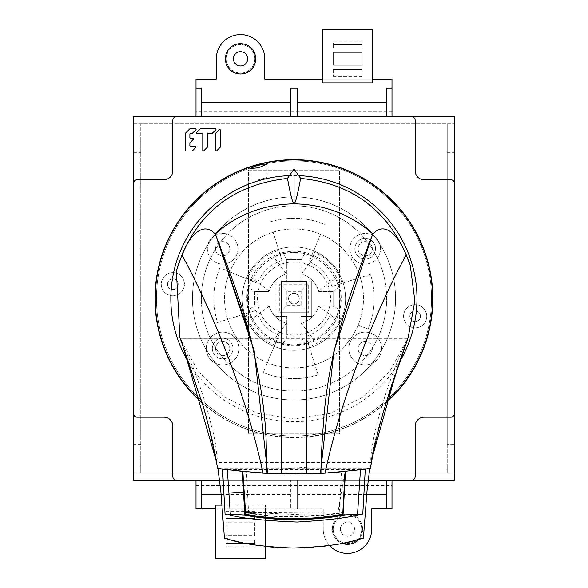 <?xml version="1.0" encoding="UTF-8"?>
<svg xmlns="http://www.w3.org/2000/svg" width="588" height="588" viewBox="0 0 588 588"><rect width="100%" height="100%" fill="white"/><g stroke="black" fill="none" stroke-linecap="round" stroke-linejoin="round"><path stroke-width="0.44" stroke-dasharray="2.94 2.21" d="M370.197 468.195L368.889 468.401L369.977 468.232L371.226 462.631C370.874 459.309 369.786 460.918 373.262 440.28C374.453 433.679 376.533 424.984 379.517 414.18L385.066 395.878C390.234 380.201 397.664 358.57 407.697 338.776L407.374 338.776C395.9 371.285 375.688 429.336 370.874 462.631L216.957 462.631C212.128 429.255 191.776 370.778 180.428 338.784M183.75 348.868L180.42 338.806L407.624 339.011M407.116 340.526L400.803 359.283M397.775 368.176L394.813 376.923M180.391 338.784L193.195 368.029C197.619 379.407 202.221 392.953 206.976 408.667L213.165 432.276L215.406 443.492L217.222 458.368L216.854 462.631L217.847 468.188L218.405 468.276L217.604 468.144L370.484 468.151C319.519 476.111 268.562 476.111 217.597 468.144M360.584 539.012L358.033 539.703M356.056 540.218L353.741 540.806M345.002 542.798L344.392 542.922M340.07 543.775L338.754 544.018M335.204 544.642L329.177 545.576M322.93 546.392L313.5 547.31M304.518 547.862L295.227 548.082M278.602 547.612L274.111 547.296M266.702 546.597L259.822 545.745M254.251 544.907L251.495 544.451M249.863 544.165L247.688 543.76M244.204 543.077L242.91 542.812M240.83 542.371L239.933 542.173M232.627 540.438L231.496 540.144M230.533 539.894L230.011 539.755M180.457 338.776L198.435 391.542L180.457 338.776L197.936 371.241L224.432 396.9L257.456 413.327L293.912 418.979L330.36 413.335L363.384 396.907L389.888 371.256L407.374 338.776L180.384 338.776M359.915 469.694L226.395 469.445L246.409 471.811L243.145 471.48L243.645 484.747M342.929 510.906L342.863 512.126C324.532 517.999 265.078 518.153 246.012 512.28L245.946 512.751L253.942 514.125L334.175 514.125L339.173 513.412L342.863 512.185L344.722 471.502L341.452 471.833L339.173 513.412M360.892 469.562L359.239 469.783M358.614 469.871L357.225 470.047M355.762 470.238L345.038 471.473M343.892 471.591L341.452 471.833M253.942 514.125L272.2 516.132L315.91 516.132L334.175 514.125M350.514 470.87L344.722 471.502M245.593 514.272L245.461 512.177L246.012 512.28L244.946 512.082L245.946 512.751M244.931 511.758L244.784 509.032M243.145 471.48L242.44 471.407M226.395 469.445L227.806 469.643M239.691 471.113L238.28 470.951M234.744 470.532L230.768 470.032M357.056 470.069L352.925 470.584M288.495 175.658A123.09 123.09 0 0 1 299.586 175.672M400.479 360.231A123.09 123.09 0 0 1 187.962 361.275M293.919 303.974A5.343 5.343 0 0 0 299.263 298.63A5.343 5.343 0 0 0 293.919 293.28A5.343 5.343 0 0 0 288.568 298.63A5.343 5.343 0 0 0 293.919 303.974A5.343 5.343 0 0 1 288.568 298.63A5.343 5.343 0 0 1 293.919 293.28A5.343 5.343 0 0 1 299.263 298.63A5.343 5.343 0 0 1 293.919 303.974A5.343 5.343 0 0 1 288.568 298.63A5.343 5.343 0 0 1 293.919 293.28A5.343 5.343 0 0 1 299.263 298.63A5.343 5.343 0 0 1 293.919 303.974A5.343 5.343 0 0 0 299.263 298.63A5.343 5.343 0 0 0 293.919 293.28A5.343 5.343 0 0 0 288.568 298.63A5.343 5.343 0 0 0 293.919 303.974M386.728 401.655A138.672 138.672 0 0 1 201.449 401.971M201.611 402.493A138.952 138.952 0 0 0 386.566 402.185M358.063 348.522A7.129 7.129 0 0 1 365.192 341.393A7.129 7.129 0 0 1 372.314 348.522A7.129 7.129 0 0 1 365.192 355.644A7.129 7.129 0 0 1 358.063 348.522A7.129 7.129 0 0 0 365.192 355.644A7.129 7.129 0 0 0 372.314 348.522A7.129 7.129 0 0 0 365.192 341.393A7.129 7.129 0 0 0 358.063 348.522M212.312 348.522A10.334 10.334 0 0 1 222.646 338.188A10.334 10.334 0 0 1 232.98 348.522A10.334 10.334 0 0 1 222.646 358.856A10.334 10.334 0 0 1 212.312 348.522A10.334 10.334 0 0 0 222.646 358.856A10.334 10.334 0 0 0 232.98 348.522A10.334 10.334 0 0 0 222.646 338.188A10.334 10.334 0 0 0 212.312 348.522M215.517 248.739A7.129 7.129 0 0 1 222.646 241.609A7.129 7.129 0 0 1 229.768 248.739A7.129 7.129 0 0 1 222.646 255.868A7.129 7.129 0 0 1 215.517 248.739A7.129 7.129 0 0 0 222.646 255.868A7.129 7.129 0 0 0 229.768 248.739A7.129 7.129 0 0 0 222.646 241.609A7.129 7.129 0 0 0 215.517 248.739M354.851 248.739A10.334 10.334 0 0 1 365.192 238.405A10.334 10.334 0 0 1 375.526 248.739A10.334 10.334 0 0 1 365.192 259.073A10.334 10.334 0 0 1 354.851 248.739A10.334 10.334 0 0 0 365.192 259.073A10.334 10.334 0 0 0 375.526 248.739A10.334 10.334 0 0 0 365.192 238.405A10.334 10.334 0 0 0 354.851 248.739M242.241 298.63A51.67 51.67 0 0 1 293.919 246.953A51.67 51.67 0 0 1 345.59 298.63A51.67 51.67 0 0 1 293.919 350.301A51.67 51.67 0 0 1 242.241 298.63A51.67 51.67 0 0 0 293.919 350.301A51.67 51.67 0 0 0 345.59 298.63A51.67 51.67 0 0 0 293.919 246.953A51.67 51.67 0 0 0 242.241 298.63M348.794 348.522A16.39 16.39 0 0 1 365.192 332.124A16.39 16.39 0 0 1 381.583 348.522A16.39 16.39 0 0 1 365.192 364.913A16.39 16.39 0 0 1 348.794 348.522A16.39 16.39 0 0 0 365.192 364.913A16.39 16.39 0 0 0 381.583 348.522A16.39 16.39 0 0 0 365.192 332.124A16.39 16.39 0 0 0 348.794 348.522M222.646 341.393A7.129 7.129 0 0 1 229.768 348.522A7.129 7.129 0 0 1 222.646 355.644A7.129 7.129 0 0 1 215.517 348.522A7.129 7.129 0 0 1 222.646 341.393A7.129 7.129 0 0 0 215.517 348.522A7.129 7.129 0 0 0 222.646 355.644A7.129 7.129 0 0 0 229.768 348.522A7.129 7.129 0 0 0 222.646 341.393M206.248 348.522A16.39 16.39 0 0 1 222.646 332.124A16.39 16.39 0 0 1 239.037 348.522A16.39 16.39 0 0 1 222.646 364.913A16.39 16.39 0 0 1 206.248 348.522A16.39 16.39 0 0 0 222.646 364.913A16.39 16.39 0 0 0 239.037 348.522A16.39 16.39 0 0 0 222.646 332.124A16.39 16.39 0 0 0 206.248 348.522M237.964 248.739A15.325 15.325 0 0 1 222.646 264.063A15.325 15.325 0 0 1 207.321 248.739A15.325 15.325 0 0 1 222.646 233.414A15.325 15.325 0 0 1 237.964 248.739A15.325 15.325 0 0 0 222.646 233.414A15.325 15.325 0 0 0 207.321 248.739A15.325 15.325 0 0 0 222.646 264.063A15.325 15.325 0 0 0 237.964 248.739M365.192 241.609A7.129 7.129 0 0 1 372.314 248.739A7.129 7.129 0 0 1 365.192 255.868A7.129 7.129 0 0 1 358.063 248.739A7.129 7.129 0 0 1 365.192 241.609A7.129 7.129 0 0 0 358.063 248.739A7.129 7.129 0 0 0 365.192 255.868A7.129 7.129 0 0 0 372.314 248.739A7.129 7.129 0 0 0 365.192 241.609M349.867 248.739A15.325 15.325 0 0 1 365.192 233.414A15.325 15.325 0 0 1 380.51 248.739A15.325 15.325 0 0 1 365.192 264.063A15.325 15.325 0 0 1 349.867 248.739A15.325 15.325 0 0 0 365.192 264.063A15.325 15.325 0 0 0 380.51 248.739A15.325 15.325 0 0 0 365.192 233.414A15.325 15.325 0 0 0 349.867 248.739M335.145 278.749L335.763 278.749A46.327 46.327 0 0 1 335.763 318.512L335.145 318.512A45.776 45.776 0 0 1 313.801 339.857L313.801 340.474A46.327 46.327 0 0 1 274.03 340.474L274.03 339.857A45.776 45.776 0 0 1 252.686 318.512L252.076 318.512A46.327 46.327 0 0 1 252.076 278.749L252.686 278.749A45.776 45.776 0 0 1 274.03 257.397L274.03 256.787A46.327 46.327 0 0 1 313.801 256.787L313.801 257.397A45.776 45.776 0 0 1 335.145 278.749L318.63 291.089L318.747 291.501L333.117 291.501L333.117 306.164L333.117 291.089L333.117 291.501L318.747 291.501A25.835 25.835 0 0 0 301.041 273.795L301.453 273.92A25.835 25.835 0 0 1 318.63 291.089M333.117 291.089L338.945 287.723L335.763 278.749M301.041 280.814L301.041 259.426L301.041 280.814L311.736 280.814L301.041 280.814M301.041 316.447L311.736 316.447L311.736 280.814L311.736 316.447L301.041 316.447L301.041 337.828L286.378 337.828L301.453 337.828L301.041 337.828L301.041 316.447M286.378 259.426L301.453 259.426L286.79 259.426L286.79 280.814L276.095 280.814L276.095 316.447L286.79 316.447L286.79 337.828L286.79 316.447L276.095 316.447L276.095 280.814L286.79 280.814L286.79 259.426L283.012 253.604L274.03 256.787M252.076 278.749L248.893 287.723L254.714 291.501L269.084 291.501L269.201 291.089A25.835 25.835 0 0 1 286.378 273.92L286.79 273.795A25.835 25.835 0 0 0 269.084 291.501L254.714 291.501L254.714 305.753L269.084 305.753A25.835 25.835 0 0 0 286.79 323.466L286.378 323.341A25.835 25.835 0 0 1 269.201 306.164L269.084 305.753L254.714 305.753L248.893 309.531L252.076 318.512M269.201 291.089L252.686 278.749M248.893 309.531L247.592 298.63L248.893 287.723M269.201 306.164L252.686 318.512M254.714 291.089L254.714 306.164M286.378 323.341L274.03 339.857M274.03 340.474L283.012 343.657L286.378 337.828M301.453 337.828L304.819 343.657L313.801 340.474M304.819 343.657L293.919 344.958L283.012 343.657M301.453 323.341L301.041 323.466A25.835 25.835 0 0 0 318.747 305.753L318.63 306.164A25.835 25.835 0 0 1 301.453 323.341L313.801 339.857M318.63 306.164L335.145 318.512M335.763 318.512L338.945 309.531L333.117 306.164M333.117 305.753L318.747 305.753L333.117 305.753M338.945 287.723L340.246 298.63L338.945 309.531M286.378 273.92L274.03 257.397M313.801 256.787L304.819 253.604L301.453 259.426M301.453 273.92L313.801 257.397M283.012 253.604L293.919 252.303L304.819 253.604M258.522 179.774L258.639 179.737C269.723 176.812 269.723 176.812 258.639 179.737C269.723 176.812 269.723 176.812 258.639 179.737M401.53 355.615L389.403 391.535L389.969 391.535M343.884 493.413L345.097 471.473L306.532 473.965A492.127 492.127 0 0 1 281.586 473.965L281.586 468.879L306.532 467.225L306.532 281.579L300.909 281.579M281.586 407.602L281.586 473.494M287.047 281.579L281.586 281.579L281.586 468.879M306.532 394.475L306.532 281.579L281.586 281.579M404.889 345.935L389.403 391.535M281.586 407.271L281.586 473.965L242.763 471.436L245.461 512.177L337.777 513.074L319.791 515.654L246.012 512.28L245.725 514.294M306.532 396.165L306.532 281.579M332.374 472.627L316.388 473.612M306.532 467.225L306.532 473.259M281.586 473.259L281.586 473.965M251.745 472.296L242.763 471.436M248.775 512.802L268.047 515.632C275.044 517.131 292.287 517.139 319.791 515.654M250.128 513.045L268.047 515.632L247.203 512.508M342.738 514.235L342.848 512.346L337.777 513.074L345.097 471.473M342.848 512.346L342.944 510.737M279.748 284.202L286.87 291.325L286.87 305.584L279.748 312.706L279.748 284.202L308.252 284.202L308.252 312.706L308.252 284.202L279.748 284.202L279.748 312.706L308.252 312.706L279.748 312.706M286.87 305.584L301.13 305.584L301.13 291.325L308.252 284.202M301.13 305.584L308.252 312.706M358.166 325.032L368.044 329.126M368.081 329.14A80.181 80.181 0 0 0 370.469 274.346A80.181 80.181 0 0 1 368.081 329.14L358.195 325.046A69.494 69.494 0 0 0 320.592 234.252L309.214 261.719A39.764 39.764 0 0 1 331.919 286.496L360.231 277.573M267.422 362.62L278.786 335.189A39.764 39.764 0 0 1 256.081 310.413L227.762 319.335M358.202 325.046A69.494 69.494 0 0 1 267.408 362.656A69.494 69.494 0 0 1 229.798 271.862A69.494 69.494 0 0 1 320.592 234.252A69.494 69.494 0 0 1 358.202 325.046A69.494 69.494 0 0 1 227.725 319.35A69.494 69.494 0 0 1 320.592 234.252M330.735 313.669A39.764 39.764 0 0 1 305.958 336.373L314.881 364.685M280.02 332.198A36.529 36.529 0 0 0 327.744 312.434A36.529 36.529 0 0 0 307.98 264.71A36.529 36.529 0 0 0 260.256 284.474A36.529 36.529 0 0 0 280.02 332.198M320.578 234.289L309.214 261.719M229.834 271.876L257.265 283.24A39.764 39.764 0 0 1 282.042 260.535L273.119 232.216M273.104 232.186L278.83 250.341A50.45 50.45 0 0 0 247.386 279.146L219.963 267.783M229.798 271.862L219.927 267.775A80.181 80.181 0 0 0 217.531 322.562L227.732 319.35M217.567 322.555L245.88 313.625A50.45 50.45 0 0 0 274.692 345.068L278.786 335.189M275.934 342.076A47.216 47.216 0 0 1 250.378 280.388A47.216 47.216 0 0 1 312.066 254.832A47.216 47.216 0 0 1 337.622 316.528A47.216 47.216 0 0 1 275.934 342.076M324.686 224.373A80.181 80.181 0 0 0 269.892 221.985A80.181 80.181 0 0 1 324.686 224.373M282.042 260.535L278.83 250.341M329.456 212.856A92.654 92.654 0 0 1 379.598 333.911A92.654 92.654 0 0 1 258.544 384.06A92.654 92.654 0 0 1 208.402 262.998A92.654 92.654 0 0 1 329.456 212.856A92.654 92.654 0 0 0 208.402 262.998A92.654 92.654 0 0 0 258.544 384.06A92.654 92.654 0 0 0 379.598 333.911A92.654 92.654 0 0 0 329.456 212.856M370.469 274.346L360.268 277.558M219.919 267.768A80.181 80.181 0 0 0 217.531 322.562M263.314 372.535A80.181 80.181 0 0 0 318.108 374.923A80.181 80.181 0 0 1 263.314 372.535L267.408 362.656M318.108 374.923L314.896 364.722M274.692 345.068L263.328 372.498M256.081 310.413L245.88 313.625M247.386 279.146L257.265 283.24M318.101 374.887L309.17 346.575A50.45 50.45 0 0 0 340.614 317.763M370.433 274.353L342.12 283.284A50.45 50.45 0 0 0 313.308 251.84M305.958 336.373L309.17 346.575M331.919 286.496L342.12 283.284M294 160.899A137.555 137.555 0 0 1 431.555 298.454A137.555 137.555 0 0 1 294 436.009A137.555 137.555 0 0 1 156.445 298.454A137.555 137.555 0 0 1 294 160.899A137.555 137.555 0 0 0 156.445 298.454A137.555 137.555 0 0 0 294 436.009A137.555 137.555 0 0 0 431.555 298.454A137.555 137.555 0 0 0 294 160.899M294 196.892A101.562 101.562 0 0 0 192.438 298.454A101.562 101.562 0 0 0 294 400.016A101.562 101.562 0 0 0 395.562 298.454A101.562 101.562 0 0 0 294 196.892A101.562 101.562 0 0 1 395.562 298.454A101.562 101.562 0 0 1 294 400.016A101.562 101.562 0 0 1 192.438 298.454A101.562 101.562 0 0 1 294 196.892M368.301 480.198L219.53 480.198M133.638 473.075L133.638 123.833L454.362 123.833L447.233 123.833L447.233 473.075L454.362 473.075L133.638 473.075L133.638 480.198L454.362 480.198L454.362 444.565L447.233 444.565L447.233 123.833L140.767 123.833L140.767 473.075L133.638 473.075M447.233 152.343L454.362 152.343L454.362 116.711L133.638 116.711L133.638 123.833L140.767 123.833L140.767 473.075L447.233 473.075L447.233 444.565M454.362 152.343L454.362 444.565M201.346 116.711L196.002 116.711L196.002 79.292L216.31 79.292L216.31 58.8A24.233 24.233 0 0 1 240.543 34.567A24.233 24.233 0 0 1 264.776 58.8L264.776 79.292L391.998 79.292L391.998 116.711L201.346 116.711L201.346 88.2M322.577 82.857L322.577 79.292L372.469 79.292L372.469 82.857L322.577 82.857M386.654 88.2L386.654 116.711M297.565 116.711L297.565 88.2M290.435 88.2L290.435 116.711M240.543 73.052A14.252 14.252 0 0 1 226.292 58.8A14.252 14.252 0 0 1 240.543 44.548A14.252 14.252 0 0 1 254.802 58.8A14.252 14.252 0 0 1 240.543 73.052A14.252 14.252 0 0 0 254.802 58.8A14.252 14.252 0 0 0 240.543 44.548A14.252 14.252 0 0 0 226.292 58.8A14.252 14.252 0 0 0 240.543 73.052M196.002 116.711L391.998 116.711M372.469 79.292L372.469 29.4L322.577 29.4L322.577 79.292M333.264 76.411L361.774 76.411L361.774 69.494L333.264 69.494L333.264 73.052L361.774 73.052L361.774 69.494L333.264 69.494L333.264 76.411L333.264 73.052L361.774 73.052L333.264 73.052M333.264 52.383L333.264 65.217L361.774 65.217L361.774 52.383L333.264 52.383L361.774 52.383L361.774 65.217L333.264 65.217L333.264 52.383M333.264 44.548L361.774 44.548L333.264 44.548L333.264 48.106L361.774 48.106L361.774 44.548L333.264 44.548L333.264 48.106L361.774 48.106L361.774 41.189L333.264 41.189L333.264 44.548L333.264 41.189M361.774 73.052L361.774 76.411M361.774 41.189L361.774 44.548M240.543 65.93A7.129 7.129 0 0 1 233.421 58.8A7.129 7.129 0 0 1 240.543 51.67A7.129 7.129 0 0 1 247.673 58.8A7.129 7.129 0 0 1 240.543 65.93M240.543 73.948A15.148 15.148 0 0 1 225.402 58.8A15.148 15.148 0 0 1 240.543 43.652A15.148 15.148 0 0 1 255.692 58.8A15.148 15.148 0 0 1 240.543 73.948M454.362 183.272A3.565 3.565 0 0 0 450.798 179.708L424.073 179.708A8.908 8.908 0 0 1 415.165 170.799L415.165 120.275A3.565 3.565 0 0 0 411.6 116.711M176.4 116.711A3.565 3.565 0 0 0 172.835 120.275L172.835 170.799A8.908 8.908 0 0 1 163.927 179.708L137.202 179.708A3.565 3.565 0 0 0 133.638 183.272M172.835 295.779A11.584 11.584 0 0 1 161.252 284.202A11.584 11.584 0 0 1 172.835 272.619A11.584 11.584 0 0 1 184.419 284.202A11.584 11.584 0 0 1 172.835 295.779A11.584 11.584 0 0 0 184.419 284.202A11.584 11.584 0 0 0 172.835 272.619A11.584 11.584 0 0 0 161.252 284.202A11.584 11.584 0 0 0 172.835 295.779M415.165 304.694A11.584 11.584 0 0 1 426.748 316.271A11.584 11.584 0 0 1 415.165 327.854A11.584 11.584 0 0 1 403.581 316.271A11.584 11.584 0 0 1 415.165 304.694A11.584 11.584 0 0 0 403.581 316.271A11.584 11.584 0 0 0 415.165 327.854A11.584 11.584 0 0 0 426.748 316.271A11.584 11.584 0 0 0 415.165 304.694M248.562 433.87L339.438 433.87L339.438 170.16L248.562 170.16L248.562 433.87L339.438 433.87L339.438 170.16L248.562 170.16L248.562 433.87M172.835 289.546A5.343 5.343 0 0 1 167.492 284.202A5.343 5.343 0 0 1 172.835 278.852A5.343 5.343 0 0 1 178.179 284.202A5.343 5.343 0 0 1 172.835 289.546A5.343 5.343 0 0 0 178.179 284.202A5.343 5.343 0 0 0 172.835 278.852A5.343 5.343 0 0 0 167.492 284.202A5.343 5.343 0 0 0 172.835 289.546M415.165 310.927A5.343 5.343 0 0 1 420.508 316.271A5.343 5.343 0 0 1 415.165 321.621A5.343 5.343 0 0 1 409.821 316.271A5.343 5.343 0 0 1 415.165 310.927A5.343 5.343 0 0 0 409.821 316.271A5.343 5.343 0 0 0 415.165 321.621A5.343 5.343 0 0 0 420.508 316.271A5.343 5.343 0 0 0 415.165 310.927M391.998 480.198L196.002 480.198L391.998 480.198L391.998 508.708L371.69 508.708L371.69 529.2A24.233 24.233 0 0 1 347.457 553.433A24.233 24.233 0 0 1 323.224 529.2L323.224 508.708L323.224 529.2A24.233 24.233 0 0 0 329.545 545.524M201.346 480.198L201.346 508.708M215.531 508.708L215.531 558.6L265.423 558.6L265.423 508.708L215.531 508.708L215.531 505.143L265.423 505.143L265.423 508.708L290.435 508.708L290.435 480.198L290.435 508.708L323.224 508.708L196.002 508.708L196.002 480.198M222.117 505.143L265.423 505.143L265.423 546.45M386.654 480.198L386.654 508.708M297.565 508.708L297.565 480.198L297.565 508.708M358.482 539.586A15.148 15.148 0 0 0 347.457 514.052A15.148 15.148 0 0 0 342.135 543.378M347.457 514.948A14.252 14.252 0 0 1 361.708 529.2A14.252 14.252 0 0 1 347.457 543.452A14.252 14.252 0 0 1 333.198 529.2A14.252 14.252 0 0 1 347.457 514.948A14.252 14.252 0 0 0 333.198 529.2A14.252 14.252 0 0 0 347.457 543.452A14.252 14.252 0 0 0 361.708 529.2A14.252 14.252 0 0 0 347.457 514.948M347.457 536.33A7.129 7.129 0 0 1 340.327 529.2A7.129 7.129 0 0 1 347.457 522.07A7.129 7.129 0 0 1 354.579 529.2A7.129 7.129 0 0 1 347.457 536.33A7.129 7.129 0 0 0 354.579 529.2A7.129 7.129 0 0 0 347.457 522.07A7.129 7.129 0 0 0 340.327 529.2A7.129 7.129 0 0 0 347.457 536.33M347.457 514.052A15.148 15.148 0 0 1 362.598 529.2A15.148 15.148 0 0 1 347.457 544.348A15.148 15.148 0 0 1 332.308 529.2A15.148 15.148 0 0 1 347.457 514.052M254.736 511.589L226.226 511.589L226.226 518.506L254.736 518.506L254.736 514.948L226.226 514.948L226.226 518.506L254.736 518.506L254.736 511.589L254.736 514.948L226.226 514.948L254.736 514.948M254.736 543.452L226.226 543.452L254.736 543.452L254.736 539.894L226.226 539.894L226.226 543.452L254.736 543.452L254.736 539.894L226.226 539.894L226.226 546.811L254.736 546.811L254.736 543.452L254.736 546.811M254.736 535.617L254.736 522.783L226.226 522.783L226.226 535.617L254.736 535.617L254.736 522.783L226.226 522.783L226.226 535.617L254.736 535.617M226.226 514.948L226.226 511.589M226.226 546.811L226.226 543.452M133.638 413.636A3.565 3.565 0 0 0 137.202 417.201L163.927 417.201A8.908 8.908 0 0 1 172.835 426.109L172.835 476.633A3.565 3.565 0 0 0 176.4 480.198M411.6 480.198A3.565 3.565 0 0 0 415.165 476.633L415.165 426.109A8.908 8.908 0 0 1 424.073 417.201L450.798 417.201A3.565 3.565 0 0 0 454.362 413.636M220.375 130.154L220.375 146.86L220.375 130.154A0.588 0.588 0 0 0 219.375 129.742L215.855 133.263A0.588 0.588 0 0 0 215.678 133.674L215.678 150.381A0.588 0.588 0 0 0 216.685 150.8L220.199 147.279A0.588 0.588 0 0 0 220.375 146.86L220.375 130.154A0.588 0.588 0 0 0 219.375 129.742L215.855 133.263A0.588 0.588 0 0 0 215.678 133.674L215.678 150.381A0.588 0.588 0 0 0 216.685 150.8L220.199 147.279A0.588 0.588 0 0 0 220.375 146.86M202.779 150.381A0.588 0.588 0 0 0 203.779 150.8L207.299 147.279A0.588 0.588 0 0 0 207.468 146.86L207.468 134.02A0.588 0.588 0 0 1 208.056 133.432L211.915 133.432A0.588 0.588 0 0 0 212.334 133.263L215.855 129.742A0.588 0.588 0 0 0 215.436 128.743L200.67 128.743A0.588 0.588 0 0 0 200.258 128.912L196.737 132.432A0.588 0.588 0 0 0 197.156 133.432L202.191 133.432A0.588 0.588 0 0 1 202.779 134.02L202.779 150.381A0.588 0.588 0 0 0 203.779 150.8L207.299 147.279A0.588 0.588 0 0 0 207.468 146.86L207.468 134.02A0.588 0.588 0 0 1 208.056 133.432L211.915 133.432A0.588 0.588 0 0 0 212.334 133.263L215.855 129.742A0.588 0.588 0 0 0 215.436 128.743L200.67 128.743A0.588 0.588 0 0 0 200.258 128.912L196.737 132.432A0.588 0.588 0 0 0 197.156 133.432L202.191 133.432A0.588 0.588 0 0 1 202.779 134.02L202.779 150.381L202.779 134.02A0.588 0.588 0 0 0 202.191 133.432M190.461 146.338A0.588 0.588 0 0 1 189.873 145.751L189.873 143.06A0.588 0.588 0 0 1 190.042 142.649L193.562 139.128A0.588 0.588 0 0 0 193.151 138.129L190.461 138.129A0.588 0.588 0 0 1 189.873 137.541L189.873 134.02A0.588 0.588 0 0 1 190.461 133.432L191.975 133.432A0.588 0.588 0 0 0 192.386 133.263L195.907 129.742A0.588 0.588 0 0 0 195.495 128.743L190.115 128.743A0.588 0.588 0 0 0 189.696 128.912L185.352 133.263A0.588 0.588 0 0 0 185.176 133.674L185.176 150.447A0.588 0.588 0 0 0 185.764 151.028L191.975 151.028A0.588 0.588 0 0 0 192.386 150.859L195.907 147.338A0.588 0.588 0 0 0 195.495 146.338L190.461 146.338A0.588 0.588 0 0 1 189.873 145.751A0.588 0.588 0 0 0 190.461 146.338L195.495 146.338A0.588 0.588 0 0 1 195.907 147.338A0.588 0.588 0 0 0 195.495 146.338M219.375 129.742L215.855 133.263A0.588 0.588 0 0 0 215.678 133.674L215.678 150.381M216.685 150.8L220.199 147.279M211.915 133.432L208.056 133.432A0.588 0.588 0 0 0 207.468 134.02M203.779 150.8L207.299 147.279M212.334 133.263L215.855 129.742A0.588 0.588 0 0 0 215.436 128.743L200.67 128.743M200.258 128.912L196.737 132.432M191.975 133.432L190.461 133.432A0.588 0.588 0 0 0 189.873 134.02A0.588 0.588 0 0 1 190.461 133.432L191.975 133.432A0.588 0.588 0 0 0 192.386 133.263L195.907 129.742A0.588 0.588 0 0 0 195.495 128.743L190.115 128.743A0.588 0.588 0 0 0 189.696 128.912L185.352 133.263A0.588 0.588 0 0 0 185.176 133.674L185.176 150.447A0.588 0.588 0 0 0 185.764 151.028L191.975 151.028A0.588 0.588 0 0 0 192.386 150.859L195.907 147.338L192.386 150.859M192.386 133.263L195.907 129.742A0.588 0.588 0 0 0 195.495 128.743L190.115 128.743M189.873 137.541A0.588 0.588 0 0 0 190.461 138.129A0.588 0.588 0 0 1 189.873 137.541L189.873 134.02M193.151 138.129A0.588 0.588 0 0 1 193.562 139.128L190.042 142.649A0.588 0.588 0 0 0 189.873 143.06A0.588 0.588 0 0 1 190.042 142.649L193.562 139.128A0.588 0.588 0 0 0 193.151 138.129L190.461 138.129M189.873 145.751L189.873 143.06M189.696 128.912L185.352 133.263M185.176 133.674L185.176 150.447M185.764 151.028L191.975 151.028M248.636 513.368L246.409 471.811M315.91 516.132L272.2 516.132M301.13 291.325L286.87 291.325M133.638 152.343L140.767 152.343M140.767 444.565L133.638 444.565M391.998 111.36L196.002 111.36M290.435 494.457L221.206 494.457M366.625 494.457L297.565 494.457M196.002 485.548L391.998 485.548M377.974 430.056C386.529 400.09 393.107 378.988 397.701 366.765L407.572 338.218M180.259 338.218L200.949 399.428L209.843 430.004M250.084 168.572L250.084 182.618M267.187 164.008L267.187 177.532M186.308 355.63L182.978 346.031M343.936 492.457L343.826 494.523M342.914 511.251L342.819 512.927"/><path stroke-width="0.88" d="M407.624 339.011L389.969 391.535C381.414 416.208 374.916 441.75 370.484 468.151C372.16 468.533 356.997 470.202 325.002 473.149L320.423 473.413L333.962 350.742L372.733 233.899L371.513 232.826C349.978 214.15 324.15 204.47 294.044 203.786C263.292 204.528 237.074 214.569 215.377 233.899L250.407 337.034C243.939 311.574 232.201 277.249 215.201 234.053M400.803 359.283L397.775 368.176M394.813 376.923L372.432 456.847L371.226 462.631M216.663 462.44L183.75 348.868M369.749 468.269L367.052 490.613L363.399 538.211L360.584 539.012M358.033 539.703L356.056 540.218M353.741 540.806L348.287 542.085M347.964 542.158L345.002 542.798M344.392 542.922L340.07 543.775M338.754 544.018L335.204 544.642M329.177 545.576L322.93 546.392M313.5 547.31L304.518 547.862M295.227 548.082L278.602 547.612M274.111 547.296L266.702 546.597M259.822 545.745L254.251 544.907M251.495 544.451L249.863 544.165M247.688 543.76L244.204 543.077M242.91 542.812L240.83 542.371M239.933 542.173L232.627 540.438M231.496 540.144L230.533 539.894M230.011 539.755L225.322 538.468M225.064 538.395L224.432 538.211L220.779 490.635L217.861 468.166M363.399 538.211C360.753 537.359 353.028 545.951 292.471 548.082C234.186 545.451 227.144 537.461 224.432 538.211M360.481 469.621L357.526 514.162L362.774 514.11L365.273 469.231L368.889 468.401M362.774 514.11C358.283 513.971 356.063 518.454 297.219 522.078C232.708 519.535 229.908 513.669 225.064 514.243L230.32 514.228L227.335 469.577M218.405 468.276L222.543 469.231L225.064 514.243M361.37 469.496L360.892 469.562M361.657 469.459L365.273 469.231M222.543 469.231L227.225 469.562M359.239 469.783L358.614 469.871M357.225 470.047L355.762 470.238M345.038 471.473L343.892 471.591M343.076 514.588C310.317 520.417 277.536 520.424 244.733 514.596L242.44 471.407L239.691 471.113M345.494 471.429L343.047 515.066C328.935 518.734 296.793 520.601 278.822 519.388C263.659 518.278 252.303 516.845 244.762 515.066L244.733 514.596M244.784 509.032L244.953 512.141L245.946 512.751M243.645 484.747L244.843 510.134M243.145 471.48L242.44 471.407M238.28 470.951L234.744 470.532M230.768 470.032L227.806 469.643M230.32 514.228L244.762 515.066M357.526 514.162L343.047 515.066M359.915 469.694L357.056 470.069M352.925 470.584L350.514 470.87M187.962 361.275A123.09 123.09 0 0 1 288.495 175.658M299.586 175.672A123.09 123.09 0 0 1 400.479 360.231M201.449 401.971A138.672 138.672 0 0 1 293.919 159.958A138.672 138.672 0 0 1 386.728 401.655M258.632 164.897L267.187 163.986L258.639 167.749L250.084 168.55L258.632 164.897M386.566 402.185A138.952 138.952 0 0 0 293.919 159.679A138.952 138.952 0 0 0 201.611 402.493M408.234 337.277L407.116 340.526L408.226 337.277L414.863 300.946L410.226 265.1L406.183 254.766C385.912 208.718 350.72 183.265 300.622 178.407C297.102 197.142 294.904 205.175 294.044 202.5L294.044 169.116L287.459 178.407C230.43 184.933 193.408 215.737 176.378 270.803L181.949 254.986C186.808 241.771 201 218.802 215.061 233.877M325.002 473.149L325.186 472.318C342.87 390.689 377.467 307.825 406.154 254.942L406.102 254.802C401.244 241.727 386.985 218.545 372.888 234.031L372.733 233.899M300.622 178.407L294.044 169.116M179.855 337.277L180.964 340.518L179.855 337.277L176.378 270.803M180.964 340.518L198.119 391.542C203.963 405.94 210.46 431.482 217.597 468.144C215.914 468.533 231.077 470.194 263.086 473.149L267.084 473.384C264.644 450.945 271.2 426.859 250.407 337.034M267.084 473.384L281.586 473.965L281.586 281.579L281.586 407.602M306.532 281.579L281.586 281.579L306.532 281.579L306.532 473.965L320.423 473.413M281.586 473.494L281.586 473.965L251.745 472.296M300.909 281.579L287.047 281.579M316.388 473.612L306.532 473.965L306.532 394.475M320.989 473.384C320.769 463.219 321.893 442.345 324.37 410.769C327.994 379.311 332.499 334.925 372.888 234.031M406.154 254.942L410.226 265.1M181.949 254.986C210.636 307.862 245.218 390.719 262.895 472.318L263.086 473.149M287.459 178.407C290.986 197.156 293.184 205.183 294.044 202.5L294.044 203.786M281.586 473.259L281.586 473.965L281.586 473.259L306.532 473.259L306.532 396.165M281.586 281.579L281.586 407.271M242.763 471.436L245.725 514.294C277.742 520.233 310.074 520.211 342.738 514.235L345.105 471.466L332.374 472.627M306.532 473.965L306.532 473.259L306.532 473.965M342.944 510.737L343.884 493.413M219.53 480.198L176.4 480.198A3.565 3.565 0 0 1 172.835 476.633L172.835 426.109A8.908 8.908 0 0 0 163.927 417.201L137.202 417.201A3.565 3.565 0 0 1 133.638 413.636L133.638 183.272A3.565 3.565 0 0 1 137.202 179.708L163.927 179.708A8.908 8.908 0 0 0 172.835 170.799L172.835 120.275A3.565 3.565 0 0 1 176.4 116.711L411.6 116.711A3.565 3.565 0 0 1 415.165 120.275L415.165 170.799A8.908 8.908 0 0 0 424.073 179.708L450.798 179.708A3.565 3.565 0 0 1 454.362 183.272L454.362 413.636A3.565 3.565 0 0 1 450.798 417.201L424.073 417.201A8.908 8.908 0 0 0 415.165 426.109L415.165 476.633A3.565 3.565 0 0 1 411.6 480.198L368.301 480.198M220.375 146.86L220.375 130.154A0.588 0.588 0 0 0 219.375 129.742L215.855 133.263A0.588 0.588 0 0 0 215.678 133.674L215.678 150.381A0.588 0.588 0 0 0 216.685 150.8L220.199 147.279A0.588 0.588 0 0 0 220.375 146.86A0.588 0.588 0 0 1 220.199 147.279M202.779 150.381A0.588 0.588 0 0 0 203.779 150.8L207.299 147.279A0.588 0.588 0 0 0 207.468 146.86L207.468 134.02A0.588 0.588 0 0 1 208.056 133.432L211.915 133.432A0.588 0.588 0 0 0 212.334 133.263L215.855 129.742A0.588 0.588 0 0 0 215.436 128.743L200.67 128.743A0.588 0.588 0 0 0 200.258 128.912L196.737 132.432A0.588 0.588 0 0 0 197.156 133.432L202.191 133.432A0.588 0.588 0 0 1 202.779 134.02L202.779 150.381A0.588 0.588 0 0 0 203.779 150.8M191.975 133.432A0.588 0.588 0 0 0 192.386 133.263A0.588 0.588 0 0 1 191.975 133.432L190.461 133.432A0.588 0.588 0 0 0 189.873 134.02L189.873 137.541A0.588 0.588 0 0 0 190.461 138.129L193.151 138.129A0.588 0.588 0 0 1 193.562 139.128L190.042 142.649A0.588 0.588 0 0 0 189.873 143.06L189.873 145.751A0.588 0.588 0 0 0 190.461 146.338L195.495 146.338L190.461 146.338M192.386 133.263L195.907 129.742A0.588 0.588 0 0 0 195.495 128.743L190.115 128.743A0.588 0.588 0 0 0 189.696 128.912L185.352 133.263A0.588 0.588 0 0 0 185.176 133.674L185.176 150.447A0.588 0.588 0 0 0 185.764 151.028L191.975 151.028A0.588 0.588 0 0 0 192.386 150.859L195.907 147.338A0.588 0.588 0 0 0 195.495 146.338M133.638 183.272L133.638 116.711L176.4 116.711M176.4 480.198L133.638 480.198L133.638 413.636M454.362 413.636L454.362 480.198L411.6 480.198M411.6 116.711L454.362 116.711L454.362 183.272M322.577 79.292L264.776 79.292L264.776 58.8A24.233 24.233 0 0 0 240.543 34.567A24.233 24.233 0 0 0 216.31 58.8L216.31 79.292L196.002 79.292L196.002 116.711M386.654 116.711L386.654 88.2L391.998 88.2L391.998 79.292L372.469 79.292M290.435 116.711L290.435 88.2L297.565 88.2L297.565 116.711M196.002 88.2L201.346 88.2L201.346 116.711M240.543 73.948A15.148 15.148 0 0 0 255.692 58.8A15.148 15.148 0 0 0 240.543 43.652A15.148 15.148 0 0 0 225.402 58.8A15.148 15.148 0 0 0 240.543 73.948M391.998 116.711L391.998 88.2M372.469 29.4L372.469 82.857L322.577 82.857L322.577 29.4L372.469 29.4M240.543 51.67A7.129 7.129 0 0 0 233.421 58.8A7.129 7.129 0 0 0 240.543 65.93A7.129 7.129 0 0 0 247.673 58.8A7.129 7.129 0 0 0 240.543 51.67M196.002 480.198L196.002 508.708L201.346 508.708L201.346 480.198M201.346 508.708L215.531 508.708M265.423 546.45L265.423 558.6L215.531 558.6L215.531 505.143L222.117 505.143M329.545 545.524A24.233 24.233 0 0 0 371.69 529.2L371.69 508.708L386.654 508.708L386.654 480.198M342.135 543.378A15.148 15.148 0 0 0 358.482 539.586M391.998 480.198L391.998 508.708L386.654 508.708M215.678 150.381A0.588 0.588 0 0 0 216.685 150.8M220.375 130.154A0.588 0.588 0 0 0 219.375 129.742M196.737 132.432A0.588 0.588 0 0 0 197.156 133.432L202.191 133.432M200.67 128.743A0.588 0.588 0 0 0 200.258 128.912M211.915 133.432A0.588 0.588 0 0 0 212.334 133.263M207.299 147.279A0.588 0.588 0 0 0 207.468 146.86L207.468 134.02M191.975 151.028A0.588 0.588 0 0 0 192.386 150.859M185.176 150.447A0.588 0.588 0 0 0 185.764 151.028M185.352 133.263A0.588 0.588 0 0 0 185.176 133.674M190.115 128.743A0.588 0.588 0 0 0 189.696 128.912M189.873 137.541L189.873 134.02M193.151 138.129L190.461 138.129M189.873 145.751L189.873 143.06M229.019 493.097L243.528 492.016M267.687 473.413L254.156 350.742L215.377 233.899M297.565 102.452L386.654 102.452M201.346 102.452L290.435 102.452M221.206 494.457L201.346 494.457M386.654 494.457L366.625 494.457M342.9 511.509L343.032 509.208"/></g></svg>
